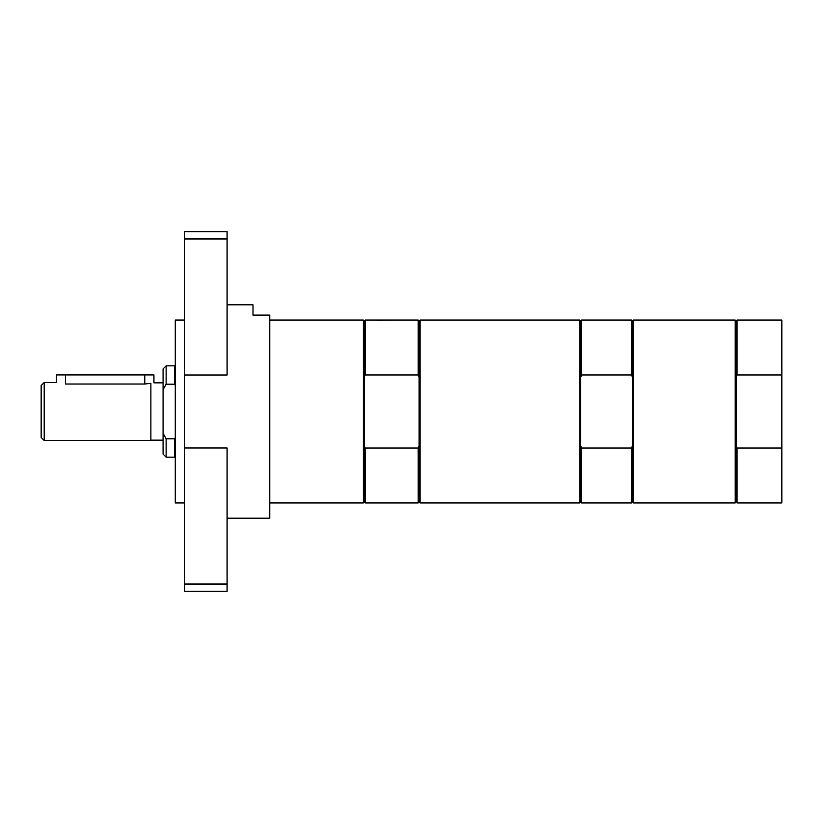 <?xml version="1.0" encoding="UTF-8"?>
<svg xmlns="http://www.w3.org/2000/svg" width="823" height="823" viewBox="0 0 823 823"><rect width="100%" height="100%" fill="white"/><g stroke="black" fill="none" stroke-linecap="round" stroke-linejoin="round"><path stroke-width="1.23" d="M184.414 238.968L184.414 231.664L227.086 231.664L227.086 375.01L184.414 375.01L184.414 238.968L227.086 238.968M184.414 502.946L175.268 502.946L175.268 320.054L184.414 320.054M184.414 447.99L227.086 447.99L227.086 591.336L184.414 591.336L184.414 375.01M227.086 584.032L184.414 584.032M227.086 518.181L269.759 518.181L269.759 315.106L253 315.106L253 304.819L227.086 304.819M735.217 502.946L735.217 320.054L633.401 320.054L633.401 502.946L735.217 502.946L736.132 502.03L736.132 320.97L735.217 320.054M736.132 377.304L737.038 374.959L781.85 374.959L781.85 448.041L737.038 448.041L736.132 445.696M737.038 448.041L737.038 502.946L781.85 502.946L781.85 448.041M736.132 320.97L737.038 320.054L737.038 374.959M737.038 320.054L781.85 320.054L781.85 374.959M579.762 502.946L579.762 320.054L420.039 320.054L420.039 502.946L579.762 502.946L580.668 502.03L581.583 502.946L631.58 502.946L631.58 448.041L581.583 448.041L581.583 502.946M633.401 320.054L632.486 320.97L632.486 502.03L633.401 502.946M579.762 320.054L580.668 320.97L580.668 502.03M580.668 320.97L581.583 320.054L581.583 374.959L631.58 374.959L632.486 377.304M631.58 374.959L631.58 320.054L632.486 320.97M632.486 445.696L631.58 448.041M580.668 377.304L581.583 374.959M581.583 448.041L580.668 445.696M365.165 320.054L365.165 374.959L418.207 374.959L418.207 320.054L365.165 320.054L364.25 320.97L363.344 320.054L363.344 502.946L364.25 502.03L364.25 320.97M377.973 320.445L386.357 320.054M418.207 374.959L419.123 377.304L419.123 320.97L418.207 320.054M420.039 502.946L419.123 502.03L419.123 377.304M419.123 445.696L418.207 448.041L365.165 448.041L365.165 502.946L418.207 502.946L418.207 448.041M364.25 377.304L365.165 374.959M365.165 448.041L364.25 445.696M44.195 440.459L44.195 382.541L41.15 385.586L41.15 437.414L44.195 440.459L150.887 440.459L150.887 383.353L144.786 384.022L65.531 384.022C53.742 382.407 53.742 382.407 65.531 384.022L65.531 374.918L153.932 374.918L153.932 382.849L163.077 382.849M150.887 383.672C154.899 382.613 154.899 382.613 150.887 383.672M44.195 382.541L56.386 382.541L56.386 374.918L65.531 374.918M163.077 433.33L163.077 454.101L166.123 457.146L174.579 457.146L174.579 438.803L166.123 438.803L163.077 433.33L163.077 389.67L166.123 384.197L174.579 384.197L175.268 385.359M166.123 384.197L166.123 365.854L163.077 368.899L163.077 389.67M175.268 437.641L174.579 438.803M175.268 366.544L174.579 365.854L174.579 384.197M166.123 438.803L166.123 457.146M144.786 374.918L144.786 384.022M736.132 502.03L737.038 502.946M632.486 502.03L631.58 502.946M581.583 320.054L631.58 320.054M419.123 320.97L420.039 320.054M419.123 502.03L418.207 502.946M364.25 502.03L365.165 502.946M269.759 502.946L363.344 502.946M269.759 320.054L363.344 320.054M166.123 365.854L174.579 365.854M175.268 456.456L174.579 457.146M150.887 440.151L163.077 440.151"/></g></svg>
